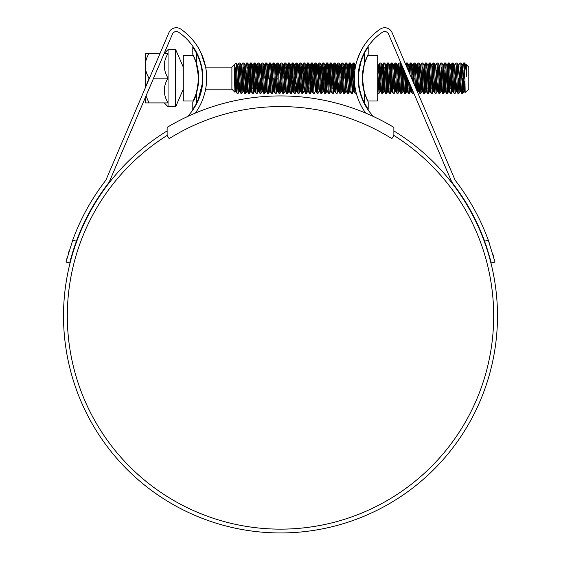 <?xml version="1.0" encoding="UTF-8"?>
<svg xmlns="http://www.w3.org/2000/svg" width="561" height="561" viewBox="0 0 561 561"><rect width="100%" height="100%" fill="white"/><g stroke="black" fill="none" stroke-linecap="round" stroke-linejoin="round"><path stroke-width="0.84" d="M393.871 127.382A220.038 220.038 0 0 0 167.129 127.382L167.129 135.425L169.149 138.644A209.379 209.379 0 0 1 391.851 138.644L393.871 135.425L393.871 127.382M145.215 88.112L145.215 65.784C145.369 70.167 146.638 74.276 149.023 78.119L145.453 87.551M175.67 106.73L175.67 49.585L168.055 49.585L168.055 106.73L175.67 106.73L183.286 89.192M183.286 83.785L183.286 87.172M183.286 68.659L183.286 72.523M175.67 49.585L183.286 67.117M183.286 72.53L183.286 72.025M183.279 70.349L183.286 68.673M231.889 67.117L231.889 89.192L234.947 92.249L234.021 65.013C234.743 64.424 235.431 67.769 236.076 75.041L236.076 62.93L231.889 67.117L205.621 67.117L201.104 53.085L198.257 47.699M235.725 71.703L234.947 92.249M466.415 64.739L466.668 67.755L466.387 64.746L468.8 67.117L468.8 89.192L465.181 92.768L464.606 62.93L463.61 62.965L462.411 65.034L461.647 75.272M466.037 70.679L466.324 65.027M466.668 67.755L466.668 76.296C465.925 68.617 465.237 64.157 464.606 62.93L465.854 65.034L465.497 66.549M464.136 67.488L462.748 93.343L460.847 62.965L459.803 62.965L458.61 65.034L457.839 75.272M464.606 78.154L463.659 62.93M463.028 70.349L462.818 75.272M460.329 67.488L458.947 93.343L457.04 62.965L455.995 62.965L454.803 65.034L454.031 75.272M462.706 93.385L461.71 93.343L461.437 91.345L459.852 62.93M456.521 67.488L455.09 93.385L453.232 62.965L452.194 62.965L451.612 70.349M458.898 93.385L457.902 93.343L457.629 91.345L456.044 62.93M452.713 67.488L451.282 93.385L449.424 62.965L448.386 62.965L447.804 70.349M455.09 93.385L454.094 93.343L453.821 91.345L452.236 62.93M451.395 75.272L450.806 88.82M448.905 67.488L447.475 93.385L445.623 62.965L444.578 62.965L443.197 65.946M451.282 93.385L450.287 93.343L450.013 91.345L448.428 62.93M447.587 75.272L447.005 88.82M445.097 67.488L443.674 93.385L441.816 62.965L440.771 62.965L439.389 65.946M447.475 93.385L446.479 93.343L446.212 91.345L444.621 62.93M443.996 70.349L443.197 88.82M441.29 67.488L439.866 93.385L438.008 62.965L436.963 62.965L435.581 65.946M443.674 93.385L442.671 93.343L442.405 91.345L440.813 62.93M439.971 75.272L439.389 88.82M437.482 67.488L436.058 93.385L434.2 62.965L433.155 62.965L432.58 70.349M439.866 93.385L438.87 93.343L438.597 91.345L437.012 62.93M436.381 70.349L435.581 88.82M433.681 67.488L432.25 93.385L430.666 64.971L430.392 62.965L429.347 62.965L427.966 88.82M436.058 93.385L435.063 93.343L434.789 91.345L433.204 62.93M432.363 75.272L431.774 88.82M429.873 67.488L428.492 93.343L426.584 62.965L425.54 62.965L424.347 65.034L423.576 75.272M432.25 93.385L431.255 93.343L430.981 91.345L429.396 62.93M426.065 67.488L424.635 93.385L422.777 62.965L421.739 62.965L420.54 65.034M428.443 93.385L427.447 93.343L427.173 91.345L425.589 62.93M424.965 70.349L424.158 88.82M422.258 67.488L420.876 93.343L418.969 62.965L417.931 62.965L417.657 64.971L416.55 88.82M424.635 93.385L423.639 93.343L423.366 91.345L421.781 62.93M421.157 70.349L420.357 88.82M418.45 67.488L417.314 91.688M420.827 93.385L419.831 93.343L419.558 91.345L417.973 62.93M416.62 90.062L415.168 62.965L414.123 62.965L413.85 64.971L413.078 81.773M415.526 87.495L414.165 62.93M412.335 80.034L411.36 62.965L410.315 62.965L409.586 73.603M411.29 77.593L410.364 62.93M408.12 70.174L407.552 62.965L406.508 62.965L406.192 65.651M407.041 67.636L406.557 62.93M405.75 74.311L405.126 88.82M406.557 78.154L405.603 93.385L404.355 71.051M403.177 68.295L401.795 93.385L400.21 64.971L399.937 62.965L398.892 62.965L397.511 88.82M405.603 93.385L404.607 93.343L404.334 91.345L403.282 68.526M402.342 66.324L401.318 88.82M399.418 67.488L398.037 93.343L396.129 62.965L395.091 62.965L394.818 64.971L393.703 88.82M401.795 93.385L400.799 93.343L400.526 91.345L398.941 62.93M395.61 67.488L395.133 78.154M397.987 93.385L396.992 93.343L396.718 91.345L395.133 62.93M395.021 81.036L394.18 93.385L392.595 64.971L392.321 62.965L391.283 62.965L389.902 88.82M391.802 67.488L391.326 78.154M394.18 93.385L393.184 93.343L392.91 91.345L391.326 62.93M391.22 81.036L390.372 93.385L388.787 64.971L388.521 62.965L387.476 62.965L386.094 88.82M387.995 67.488L387.518 78.154M390.372 93.385L389.376 93.343L389.11 91.345L387.518 62.93M387.413 81.036L386.571 93.385L384.979 64.971L384.713 62.965L383.668 62.965L382.286 88.82M384.187 67.488L382.805 93.343L380.905 62.965L379.86 62.965L379.587 64.971L378.479 88.82M386.571 93.385L385.568 93.343L385.302 91.345L383.71 62.93M380.379 67.488L378.998 93.343L377.714 71.205M382.763 93.385L381.768 93.343L381.494 91.345L379.909 62.93M358.767 73.056L358.654 70.665M355.52 66.387L354.84 70.476L354.257 62.965L353.213 62.965L352.308 78.154M353.732 67.488L352.35 93.343L350.45 62.965L349.405 62.965L349.131 64.971L348.5 78.154M356.242 93.063L355.113 93.343L354.847 91.345L353.262 62.93M349.931 67.488L348.542 93.343L346.642 62.965L345.597 62.965L345.331 64.971L344.692 78.154M352.308 93.385L351.312 93.343L351.039 91.345L349.454 62.93M346.123 67.488L345.534 81.036M348.5 93.385L347.504 93.343L347.231 91.345L345.646 62.93M345.317 85.959L344.742 93.343L344.377 91.345L342.834 62.965L341.789 62.965L341.523 64.971L340.885 78.154M342.315 67.488L340.934 93.343L339.026 62.965L337.988 62.965L337.715 64.971L336.607 88.82M344.692 93.385L343.697 93.343L343.423 91.345L341.838 62.93M338.507 67.488L337.126 93.343L335.219 62.965L334.181 62.965L333.907 64.971L332.799 88.82M340.885 93.385L339.889 93.343L339.615 91.345L338.031 62.93M334.7 67.488L333.318 93.343L331.418 62.965L330.373 62.965L330.099 64.971L328.991 88.82M337.077 93.385L336.081 93.343L335.808 91.345L334.223 62.93M330.892 67.488L330.092 85.959M333.276 93.385L332.273 93.343L332.007 91.345L330.415 62.93M331.13 91.324L330.653 91.324L329.468 93.385L329.146 91.345L327.561 62.93L326.565 62.965L326.292 64.971L325.184 88.82M327.084 67.488L326.285 85.959M329.468 93.385L328.466 93.343L328.199 91.345L326.607 62.93M326.902 91.275L325.661 93.385L325.345 91.345L323.753 62.93L322.757 62.965L322.484 64.971L321.376 88.82M323.276 67.488L322.477 85.959M325.661 93.385L324.665 93.343L324.391 91.345L322.806 62.93M323.094 91.275L321.853 93.385L321.537 91.345L319.945 62.93L318.95 62.965L318.683 64.971L317.568 88.82M319.475 67.488L318.669 85.959M321.853 93.385L320.857 93.343L320.583 91.345L318.999 62.93M319.475 90.363L318.045 93.385L317.729 91.345L316.145 62.93L315.142 62.965L314.875 64.971L313.76 88.82M315.668 67.488L314.861 85.959M318.045 93.385L317.049 93.343L316.776 91.345L315.191 62.93M315.668 90.363L314.237 93.385L313.922 91.345L312.337 62.93L311.341 62.965L311.067 64.971L309.953 88.82M311.86 67.488L310.478 93.343L308.571 62.965L307.533 62.965L307.26 64.971L306.152 88.82M314.237 93.385L313.241 93.343L312.968 91.345L311.383 62.93M308.052 67.488L307.575 78.154M310.429 93.385L309.434 93.343L309.16 91.345L307.575 62.93M308.052 90.363L306.622 93.385L306.306 91.345L304.721 62.93L303.725 62.965L303.452 64.971L302.344 88.82M304.244 67.488L303.767 78.154M306.622 93.385L305.626 93.343L305.352 91.345L303.767 62.93M304.244 90.363L302.821 93.385L302.498 91.345L300.913 62.93L299.918 62.965L299.644 64.971L298.536 88.82M300.437 67.488L299.96 78.154M302.821 93.385L301.818 93.343L301.552 91.345L299.96 62.93M299.855 81.036L299.013 93.385L297.428 64.971L297.155 62.965L296.11 62.965L294.728 88.82M296.629 67.488L296.159 78.154M299.013 93.385L298.01 93.343L297.744 91.345L296.159 62.93M295.829 85.959L295.247 93.343L294.89 91.345L293.62 64.971L293.347 62.965L292.351 62.93L290.921 88.82M292.828 67.488L292.351 78.154M295.205 93.385L294.209 93.343L293.936 91.345L292.351 62.93M292.022 85.959L291.44 93.343L291.082 91.345L289.539 62.965L288.494 62.965L288.228 64.971L287.59 78.154M289.02 67.488L287.639 93.343L285.731 62.965L284.686 62.965L284.42 64.971L283.782 78.154M291.397 93.385L290.402 93.343L290.128 91.345L288.543 62.93M285.212 67.488L283.782 93.385L281.924 62.965L280.886 62.965L280.304 70.349M287.59 93.385L286.594 93.343L286.32 91.345L284.736 62.93M283.782 93.385L282.786 93.343L282.513 91.345L280.928 62.93M280.086 75.272L279.974 78.154M280.605 85.959L280.023 93.343L279.659 91.345L278.116 62.965L277.078 62.965L276.804 64.971L276.173 78.154M279.974 93.385L278.978 93.343L278.705 91.345L277.12 62.93M277.12 78.154L276.173 93.385L274.315 62.965L273.27 62.965L272.688 70.349M276.173 93.385L275.171 93.343L274.904 91.345L273.312 62.93M272.471 75.272L272.365 78.154M273.312 78.154L272.365 93.385L270.507 62.965L269.462 62.965L268.88 70.349M272.365 93.385L271.363 93.343L271.096 91.345L269.511 62.93M268.663 75.272L268.558 78.154M269.511 78.154L268.558 93.385L266.699 62.965L265.655 62.965L265.381 64.971L264.75 78.154M268.558 93.385L267.562 93.343L267.288 91.345L265.704 62.93M265.704 78.154L264.75 93.385L262.892 62.965L261.847 62.965L261.054 75.272M264.75 93.385L263.754 93.343L263.481 91.345L261.896 62.93M261.896 78.154L260.942 93.385L259.084 62.965L258.039 62.965L257.247 75.272M258.565 67.488L257.183 93.343L255.276 62.965L254.238 62.965L253.439 75.272M260.942 93.385L259.946 93.343L259.673 91.345L258.088 62.93M254.757 67.488L253.376 93.343L251.468 62.965L250.43 62.965L249.631 75.272M257.134 93.385L256.139 93.343L255.865 91.345L254.28 62.93M250.949 67.488L249.519 93.385L247.667 62.965L246.623 62.965L245.241 65.946M253.327 93.385L252.331 93.343L252.057 91.345L250.472 62.93M247.142 67.488L245.718 93.385L243.86 62.965L242.815 62.965L241.616 65.034M249.519 93.385L248.523 93.343L248.257 91.345L246.665 62.93M246.041 70.349L245.241 88.82M243.334 67.488L241.91 93.385L240.052 62.965L239.007 62.965L237.626 65.946M245.718 93.385L244.715 93.343L244.449 91.345L242.857 62.93M242.233 70.349L241.433 88.82M239.526 67.488L238.145 93.343L237.149 78.154C236.798 67.572 236.44 62.587 236.076 63.197M241.91 93.385L240.914 93.343L240.641 91.345L239.056 62.93M238.425 70.349L237.626 88.82M462.706 78.154L462.229 88.82M458.898 78.154L458.421 88.82M455.09 78.154L454.613 88.82M414.165 78.154L413.941 83.792M413.45 92.327L413.219 93.385L412.875 90.987M413.219 93.385L412.216 93.343L411.767 88.386M410.105 84.501L409.411 93.385L408.562 80.889M409.242 82.481L408.934 88.82M409.411 93.385L408.415 93.343L408.142 91.345L407.517 78.442M378.956 93.385L377.96 93.343L377.714 91.752M360.211 91.681L360.099 92.754L363.205 101.324M359.552 90.545L359.391 87.874M360.674 93.385L359.447 88.82M356.116 93.385L355.786 91.155M307.463 81.036L307.253 85.959M280.928 78.154L280.816 81.036M260.942 78.154L260.465 88.82M257.134 78.154L256.658 88.82M253.327 78.154L252.85 88.82M249.519 78.154L249.049 88.82M238.102 93.385L237.107 93.343L236.833 91.345L236.076 75.041M240.115 81.036L239.295 91.324L237.703 66.752L237.443 65.034L236.076 62.93M183.279 85.959L183.279 85.342M466.219 65.034L465.805 68.821M464.859 87.186L464.368 91.324L464.052 89.557L462.411 65.034M461.128 85.959L460.567 91.324L460.244 89.557L458.61 65.034M457.32 85.959L456.759 91.324L456.437 89.557L454.803 65.034M453.512 85.959L452.951 91.324L452.636 89.557L451.367 66.752L451.044 64.985L450.806 65.946M449.705 85.959L449.144 91.324L448.828 89.557L447.559 66.752L447.243 64.985L447.005 65.946M445.904 85.959L445.336 91.324L445.02 89.557L443.379 65.034M442.096 85.959L441.528 91.324L441.212 89.557L439.572 65.034M438.288 85.959L437.72 91.324L437.405 89.557L435.764 65.034M434.48 85.959L433.919 91.324L433.597 89.557L431.963 65.034L433.155 62.965M430.673 85.959L430.112 91.324L429.789 89.557L428.204 64.985L427.384 75.272M426.865 85.959L426.304 91.324L425.988 89.557L424.719 66.752L424.397 64.985L423.92 64.985M423.057 85.959L422.496 91.324L422.181 89.557L420.911 66.752L420.589 64.985L420.119 64.985M420.357 65.946L419.768 75.272M419.256 85.959L418.688 91.324L418.373 89.557L416.788 64.985L415.96 75.272M415.449 85.959L415.371 87.144M414.235 84.473L412.98 64.985L412.153 75.272M411.522 87.818L411.024 91.275L410.477 85.37M409.958 74.466L409.172 64.985L408.555 71.191M407.833 85.959L407.265 91.324L406.949 89.557L406.192 75.342M404.712 71.885L404.544 75.272M404.025 85.959L403.464 91.324L403.142 89.557L401.872 66.752L401.557 64.985L401.318 65.946M400.217 85.959L399.656 91.324L399.334 89.557L398.072 66.752L397.749 64.985L397.511 65.946M396.41 85.959L395.849 91.324L395.533 89.557L394.264 66.752L393.941 64.985L393.703 65.946M392.602 85.959L392.041 91.324L391.725 89.557L390.456 66.752L390.14 64.985L389.902 65.946M388.801 85.959L388.233 91.324L387.917 89.557L386.648 66.752L386.333 64.985L386.094 65.946M384.993 85.959L384.425 91.324L384.11 89.557L382.525 64.985L381.697 75.272M381.185 85.959L380.617 91.324L380.302 89.557L378.717 64.985L377.897 75.272M359.91 65.882L359.727 65.02M359.391 66.486L359.138 69.964M355.8 65.083L355.681 65.609M353.732 90.363L352.385 66.752L352.07 64.985L351.754 66.752L351.242 75.272M349.931 90.363L348.577 66.752L348.262 64.985L347.946 66.752L347.441 75.272M347.504 93.343L346.305 91.275L346.039 89.557L344.454 64.985L343.634 75.272M343.697 93.343L342.498 91.275L342.231 89.557L340.646 64.985L339.826 75.272M339.889 93.343L338.69 91.275L338.43 89.557L336.838 64.985L336.018 75.272M336.081 93.343L334.889 91.275L334.622 89.557L333.038 64.985L332.21 75.272M332.273 93.343L331.081 91.275L330.815 89.557L329.23 64.985L328.402 75.272M328.466 93.343L327.273 91.275L327.007 89.557L325.422 64.985L324.595 75.272M324.665 93.343L323.466 91.275L323.199 89.557L321.614 64.985L320.794 75.272M320.857 93.343L319.658 91.275L319.391 89.557L317.807 64.985L316.986 75.272M316.467 85.959L315.906 91.324L315.584 89.557L313.999 64.985L313.178 75.272M312.659 85.959L312.098 91.324L311.783 89.557L310.191 64.985L309.37 75.272M308.852 85.959L308.291 91.324L307.975 89.557L306.39 64.985L305.563 75.272M305.051 85.959L304.483 91.324L304.167 89.557L302.582 64.985L301.755 75.272M301.243 85.959L300.675 91.324L300.359 89.557L298.775 64.985L297.947 75.272M297.435 85.959L296.867 91.324L296.552 89.557L294.967 64.985L294.139 75.272M293.627 85.959L293.059 91.324L292.744 89.557L291.159 64.985L290.339 75.272M289.82 85.959L289.259 91.324L288.936 89.557L287.351 64.985L286.531 75.272M286.012 85.959L285.451 91.324L285.135 89.557L283.543 64.985L282.723 75.272M282.204 85.959L281.643 91.324L281.327 89.557L279.736 64.985L278.915 75.272M278.396 85.959L277.835 91.324L277.52 89.557L275.935 64.985L275.107 75.272M274.595 85.959L274.027 91.324L273.712 89.557L272.127 64.985L271.3 75.272M270.788 85.959L270.22 91.324L269.904 89.557L268.319 64.985L267.492 75.272M266.98 85.959L266.412 91.324L266.096 89.557L264.512 64.985L263.691 75.272M263.172 85.959L262.611 91.324L262.289 89.557L260.704 64.985L259.883 75.272M259.364 85.959L258.803 91.324L258.481 89.557L256.896 64.985L256.075 75.272M255.557 85.959L254.996 91.324L254.68 89.557L253.088 64.985L252.268 75.272M251.749 85.959L251.188 91.324L250.872 89.557L249.231 65.034L250.43 62.965M249.049 65.946L248.46 75.272M247.948 85.959L247.38 91.324L247.064 89.557L245.423 65.034M244.14 85.959L243.523 91.275L241.987 66.752L241.672 64.985L241.195 64.985L240.052 62.965M240.332 85.959L239.764 91.324L239.449 89.557L238.18 66.752L237.864 64.985L237.443 65.034M236.525 85.959L235.964 91.324L235.641 89.557L234.056 64.985M466.668 76.296L465.854 65.034M464.69 81.583L463.898 91.324L462.306 66.752L461.991 64.985L461.43 70.349M460.911 81.036L460.09 91.324L458.505 66.752L458.183 64.985L457.622 70.349M457.103 81.036L456.282 91.324L454.698 66.752L454.375 64.985L453.814 70.349M453.295 81.036L452.475 91.324L450.89 66.752L450.574 64.985L450.006 70.349M449.494 81.036L448.982 89.557L448.667 91.324L448.351 89.557L446.766 64.985L447.243 64.985M445.686 81.036L445.175 89.557L444.859 91.324L444.543 89.557L442.959 64.985L443.435 64.985M441.879 81.036L441.374 89.557L441.051 91.324L440.736 89.557L439.151 64.985L439.628 64.985M438.071 81.036L437.25 91.324L435.659 66.752L435.399 65.034L434.2 62.965M434.263 81.036L433.443 91.324L431.851 66.752L431.591 65.034L430.392 62.965M430.455 81.036L429.635 91.324L428.05 66.752L427.784 65.034L426.584 62.965M426.648 81.036L425.827 91.324L424.242 66.752L423.976 65.034L422.777 62.965M422.847 81.036L422.019 91.324L420.434 66.752L420.168 65.034L418.969 62.965M419.039 81.036L418.211 91.324L416.627 66.752L416.36 65.034L415.168 62.965M416.788 64.985L416.311 64.985L415.743 70.349M415.231 81.036L414.958 86.17M413.688 83.203L412.819 66.752L412.552 65.034L411.36 62.965M411.108 86.85L410.596 91.324L409.93 84.094M409.418 73.203L408.696 64.985L409.172 64.985M407.616 81.036L406.795 91.324L405.652 74.087M403.808 81.036L403.303 89.557L402.987 91.324L402.665 89.557L401.08 64.985L401.557 64.985M400 81.036L399.495 89.557L399.18 91.324L398.864 89.557L397.272 64.985L397.749 64.985M396.192 81.036L395.372 91.324L393.787 66.752L393.471 64.985L392.903 70.349M392.391 81.036L391.564 91.324L389.979 66.752L389.664 64.985L389.096 70.349M388.584 81.036L387.756 91.324L386.171 66.752L385.856 64.985L385.288 70.349M384.776 81.036L383.948 91.324L382.364 66.752L382.048 64.985L381.48 70.349M380.968 81.036L380.148 91.324L378.556 66.752L378.24 64.985L377.714 69.683M359.58 67.446L359.468 66.135M355.625 65.868L355.401 64.985L355.085 66.752L354.833 70.349M353.493 91.324L351.908 66.752L351.593 64.985L351.032 70.349M349.692 91.324L348.101 66.752L347.785 64.985L347.224 70.349M346.705 81.036L345.885 91.324L344.3 66.752L343.977 64.985L343.416 70.349M342.897 81.036L342.077 91.324L340.492 66.752L340.169 64.985L339.608 70.349M339.089 81.036L338.269 91.324L336.684 66.752L336.369 64.985L335.801 70.349M335.289 81.036L334.7 90.363M333.318 93.343L334.517 91.275L332.876 66.752L332.561 64.985L331.993 70.349M330.653 91.324L329.069 66.752L328.753 64.985L328.185 70.349M327.322 91.324L326.846 91.324L326.53 89.557L325.261 66.752L324.945 64.985L324.384 70.349M323.865 81.036L323.276 90.363M323.515 91.324L323.045 91.324L322.722 89.557L321.453 66.752L321.137 64.985L320.576 70.349M319.714 91.324L319.237 91.324L318.914 89.557L317.645 66.752L317.33 64.985L316.769 70.349M315.906 91.324L315.429 91.324L315.114 89.557L313.844 66.752L313.522 64.985L312.961 70.349M311.86 90.363L311.621 91.324L311.306 89.557L310.037 66.752L309.721 64.985L309.153 70.349M307.87 91.275L306.229 66.752L305.913 64.985L305.345 70.349M304.062 91.275L302.421 66.752L302.106 64.985L301.538 70.349M301.026 81.036L300.437 90.363M299.055 93.343L300.254 91.275L298.613 66.752L298.298 64.985L297.73 70.349M297.218 81.036L296.39 91.324L294.805 66.752L294.49 64.985L293.929 70.349M293.41 81.036L292.59 91.324L290.998 66.752L290.682 64.985L290.121 70.349M289.602 81.036L288.782 91.324L287.197 66.752L286.874 64.985L286.313 70.349M285.794 81.036L284.974 91.324L283.389 66.752L283.067 64.985L282.506 70.349M281.987 81.036L281.166 91.324L279.581 66.752L279.266 64.985L278.698 70.349M278.186 81.036L277.358 91.324L275.774 66.752L275.458 64.985L274.89 70.349M274.378 81.036L273.551 91.324L271.966 66.752L271.65 64.985L271.082 70.349M270.57 81.036L269.743 91.324L268.158 66.752L267.842 64.985L267.281 70.349M266.763 81.036L265.942 91.324L264.35 66.752L264.035 64.985L263.474 70.349M262.955 81.036L262.134 91.324L260.549 66.752L260.227 64.985L259.666 70.349M259.147 81.036L258.326 91.324L256.742 66.752L256.419 64.985L255.858 70.349M255.339 81.036L254.519 91.324L252.934 66.752L252.618 64.985L252.05 70.349M251.538 81.036L250.711 91.324L249.126 66.752L248.811 64.985L248.243 70.349M247.731 81.036L246.903 91.324L245.318 66.752L245.003 64.985L244.435 70.349M243.923 81.036L243.418 89.557L243.095 91.324L242.78 89.557L241.244 65.034M236.307 81.036L235.802 89.557L235.487 91.324L235.164 89.557L234.021 68.358M164.177 53.407L168.055 53.407C163.062 61.584 163.062 69.837 168.055 78.154C163.062 86.331 163.062 94.578 168.055 102.901C163.069 102.901 163.069 102.901 168.055 102.901L149.002 102.901L146 95.966M145.215 65.784L145.215 53.407L149.023 53.449C146.631 57.341 145.362 61.451 145.215 65.784M149.023 102.901L145.215 102.901L145.215 97.796M149.002 78.154L149.464 78.154M153.609 78.154L168.055 78.154M149.002 53.407L160.039 53.407M195.537 104.942L192.802 109.374L192.802 101.997L193.314 100.994L183.286 100.994L183.286 55.315L193.314 55.315L194.933 58.926M196.077 62.061L193.314 55.315M194.583 58.092L196.14 62.236L198.664 78.154C196.953 92.06 195.172 99.676 193.314 100.994C195.172 99.662 196.96 92.046 198.664 78.154M196.609 63.765L192.802 54.312L192.802 46.942L196.609 53.393L196.609 63.765A51.416 51.416 0 0 1 196.609 92.551L196.609 102.915A55.223 55.223 0 0 0 196.609 53.393M192.802 109.374L194.443 106.821M193.363 47.783L192.802 46.942M193.531 100.545L195.032 97.123M192.802 101.997L196.609 92.551M364.461 63.533L368.198 54.312L364.391 63.765L364.391 53.393A55.223 55.223 0 0 0 364.391 102.915L364.391 92.551A51.416 51.416 0 0 1 362.336 78.154L364.391 63.765A51.416 51.416 0 0 0 362.336 78.154L364.391 92.551L368.198 101.997L368.198 109.374L364.391 102.915M364.629 62.972L366.41 58.092M367.469 100.545L367.686 100.994L377.714 100.994L377.714 55.315L367.686 55.315L366.074 58.905M364.853 62.264L364.685 62.79M367.637 108.532L368.198 109.374M365.463 51.367L368.198 46.942L368.198 54.312M368.198 46.942L366.557 49.487M358.844 72.313L360.674 62.93M364.938 94.29L366.866 99.255M367.686 100.994L364.973 94.416M393.871 135.425A213.18 213.18 0 0 1 280.5 529.142A213.18 213.18 0 0 1 167.129 135.425M489.578 243.811L488.301 240.213A221.174 221.174 0 0 0 455.735 181.007A7.616 7.616 0 0 1 454.768 179.352L392.062 32.587A7.994 7.994 0 0 0 380.197 29.13A59.41 59.41 0 0 0 365.702 113.091M364.79 111.8L365.218 112.417M484.592 241.146L488.301 240.213L495.012 262.078L491.324 263.004L484.592 241.146A217.373 217.373 0 0 0 452.72 183.335A11.423 11.423 0 0 1 451.268 180.852L388.563 34.081A4.186 4.186 0 0 0 382.35 32.272A55.602 55.602 0 0 0 358.149 78.154C357.785 61.458 367.167 47.587 367.231 47.699C367.189 47.573 357.785 61.408 358.149 78.154A55.602 55.602 0 0 0 373.549 116.569M367.231 47.699L362.294 57.089M393.871 130.944A216.988 216.988 0 0 1 280.5 532.95A216.988 216.988 0 0 1 167.129 130.944M272.702 532.81L270.521 532.719M267.387 532.55L266.195 532.48M274.154 532.859L273.74 532.845M294.153 532.522L295.331 532.445M284.336 532.915L286.44 532.866M295.219 532.452L291.699 532.662M287.52 532.838L286.573 532.866M287.057 532.852L286.285 532.873M278.109 532.936L283.508 532.929M187.451 116.569A55.602 55.602 0 0 0 178.65 32.272A4.186 4.186 0 0 0 172.437 34.081L109.732 180.852A11.423 11.423 0 0 1 108.28 183.335A217.373 217.373 0 0 0 76.408 241.146L69.676 263.004L65.988 262.078L72.699 240.213L76.408 241.146L74.676 246.048M201.357 67.117L201.743 67.117L199.197 58.344M197.823 55.048L196.743 52.818M195.347 50.259L194.162 48.309M202.851 78.154C203.215 61.458 193.833 47.587 193.769 47.699C193.811 47.573 203.215 61.408 202.851 78.154M202.717 81.962L197.788 101.338L191.525 111.786M191.042 112.417L192.093 111.029M196.778 103.427L197.795 101.324M364.306 103.589L366.333 107.186M368.318 110.208L369.475 111.786M358.283 81.962C358.991 98.75 369.734 112.389 369.958 112.417C369.748 112.417 358.97 98.701 358.283 81.962M362.743 47.699L359.966 52.93L356.803 61.24M195.298 113.091A59.41 59.41 0 0 0 180.803 29.13A7.994 7.994 0 0 0 168.938 32.587L106.232 179.352A7.616 7.616 0 0 1 105.265 181.007A221.174 221.174 0 0 0 72.699 240.213M196.217 111.793L195.782 112.417M206.658 78.154C206.981 61.521 198.271 47.545 198.257 47.699C198.25 47.538 206.981 61.465 206.658 78.154M69.305 250.262L68.26 253.719M67.299 257.085L66.738 259.168M66.303 260.837L65.988 262.078M69.676 263.004L69.985 261.805M70.434 260.094L70.995 258.018M71.03 257.899L73.007 251.188M73.056 251.012L74.564 246.398M485.258 242.997L486.422 246.342M486.443 246.398L491.008 261.763M494.704 260.851L494.304 259.322M493.701 257.085L492.839 254.049M277.253 532.929L273.495 532.838M201.357 89.192L201.743 89.192M205.621 89.192L231.889 89.192M466.275 64.985L465.798 64.985M464.368 91.324L463.898 91.324M462.467 64.985L461.991 64.985M460.567 91.324L460.09 91.324M458.66 64.985L458.183 64.985M456.759 91.324L456.282 91.324M454.852 64.985L454.375 64.985M452.951 91.324L452.475 91.324M451.044 64.985L450.574 64.985M449.144 91.324L448.667 91.324M445.336 91.324L444.859 91.324M441.528 91.324L441.051 91.324M437.72 91.324L437.25 91.324M435.82 64.985L435.343 64.985M433.919 91.324L433.443 91.324M432.012 64.985L431.535 64.985M430.112 91.324L429.635 91.324M428.204 64.985L427.727 64.985M426.304 91.324L425.827 91.324M422.496 91.324L422.019 91.324M418.688 91.324L418.211 91.324M412.98 64.985L412.503 64.985M411.073 91.324L410.596 91.324M407.265 91.324L406.795 91.324M403.464 91.324L402.987 91.324M399.656 91.324L399.18 91.324M395.849 91.324L395.372 91.324M393.941 64.985L393.471 64.985M392.041 91.324L391.564 91.324M390.14 64.985L389.664 64.985M388.233 91.324L387.756 91.324M386.333 64.985L385.856 64.985M384.425 91.324L383.948 91.324M382.525 64.985L382.048 64.985M380.617 91.324L380.148 91.324M378.717 64.985L378.24 64.985M355.877 64.985L355.401 64.985M352.07 64.985L351.593 64.985M348.262 64.985L347.785 64.985M346.361 91.324L345.885 91.324M344.454 64.985L343.977 64.985M342.554 91.324L342.077 91.324M340.646 64.985L340.169 64.985M338.746 91.324L338.269 91.324M336.838 64.985L336.369 64.985M334.938 91.324L334.461 91.324M333.038 64.985L332.561 64.985M329.23 64.985L328.753 64.985M325.422 64.985L324.945 64.985M321.614 64.985L321.137 64.985M317.807 64.985L317.33 64.985M313.999 64.985L313.522 64.985M312.098 91.324L311.621 91.324M310.191 64.985L309.721 64.985M308.291 91.324L307.814 91.324M306.39 64.985L305.913 64.985M304.483 91.324L304.006 91.324M302.582 64.985L302.106 64.985M300.675 91.324L300.198 91.324M298.775 64.985L298.298 64.985M296.867 91.324L296.39 91.324M294.967 64.985L294.49 64.985M293.059 91.324L292.59 91.324M291.159 64.985L290.682 64.985M289.259 91.324L288.782 91.324M287.351 64.985L286.874 64.985M285.451 91.324L284.974 91.324M283.543 64.985L283.067 64.985M281.643 91.324L281.166 91.324M279.736 64.985L279.266 64.985M277.835 91.324L277.358 91.324M275.935 64.985L275.458 64.985M274.027 91.324L273.551 91.324M272.127 64.985L271.65 64.985M270.22 91.324L269.743 91.324M268.319 64.985L267.842 64.985M266.412 91.324L265.942 91.324M264.512 64.985L264.035 64.985M262.611 91.324L262.134 91.324M260.704 64.985L260.227 64.985M258.803 91.324L258.326 91.324M256.896 64.985L256.419 64.985M254.996 91.324L254.519 91.324M253.088 64.985L252.618 64.985M251.188 91.324L250.711 91.324M249.287 64.985L248.811 64.985M247.38 91.324L246.903 91.324M245.48 64.985L245.003 64.985M243.572 91.324L243.095 91.324M239.764 91.324L239.295 91.324M235.964 91.324L235.487 91.324M463.947 91.275L462.748 93.343M462.047 65.034L460.847 62.965M460.139 91.275L458.947 93.343M458.239 65.034L457.04 62.965M456.331 91.275L455.139 93.343M454.431 65.034L453.232 62.965M452.524 91.275L451.332 93.343M450.623 65.034L449.424 62.965M448.723 91.275L447.524 93.343M446.815 65.034L445.623 62.965M444.915 91.275L443.716 93.343M443.008 65.034L441.816 62.965M441.107 91.275L439.908 93.343M439.2 65.034L438.008 62.965M437.3 91.275L436.1 93.343M433.492 91.275L432.293 93.343M429.684 91.275L428.492 93.343M425.876 91.275L424.684 93.343M422.075 91.275L420.876 93.343M418.268 91.275L417.615 92.397M413.618 92.726L413.261 93.343M410.652 91.275L409.453 93.343M408.752 65.034L407.552 62.965M406.844 91.275L405.645 93.343M403.036 91.275L401.844 93.343M401.136 65.034L399.937 62.965M399.229 91.275L398.037 93.343M397.328 65.034L396.129 62.965M395.421 91.275L394.229 93.343M393.52 65.034L392.321 62.965M391.62 91.275L390.421 93.343M389.713 65.034L388.521 62.965M387.812 91.275L386.613 93.343M385.905 65.034L384.713 62.965M384.005 91.275L382.805 93.343M382.097 65.034L380.905 62.965M380.197 91.275L378.998 93.343M378.296 65.034L377.714 64.038M360.435 92.53L360.169 92.993M355.45 65.034L354.257 62.965M353.549 91.275L352.35 93.343M351.649 65.034L350.45 62.965M349.741 91.275L348.542 93.343M347.841 65.034L346.642 62.965M345.934 91.275L344.742 93.343M344.033 65.034L342.834 62.965M342.126 91.275L340.934 93.343M340.225 65.034L339.026 62.965M338.325 91.275L337.126 93.343M336.418 65.034L335.219 62.965M332.61 65.034L331.418 62.965M328.802 65.034L327.61 62.965M324.994 65.034L323.802 62.965M321.194 65.034L319.994 62.965M317.386 65.034L316.187 62.965M313.578 65.034L312.379 62.965M311.671 91.275L310.478 93.343M309.77 65.034L308.571 62.965M305.962 65.034L304.77 62.965M302.155 65.034L300.962 62.965M298.347 65.034L297.155 62.965M296.446 91.275L295.247 93.343M294.546 65.034L293.347 62.965M292.639 91.275L291.44 93.343M290.738 65.034L289.539 62.965M288.831 91.275L287.639 93.343M286.93 65.034L285.731 62.965M285.023 91.275L283.831 93.343M283.123 65.034L281.924 62.965M281.222 91.275L280.023 93.343M279.315 65.034L278.116 62.965M277.415 91.275L276.215 93.343M275.507 65.034L274.315 62.965M273.607 91.275L272.408 93.343M271.699 65.034L270.507 62.965M269.799 91.275L268.6 93.343M267.892 65.034L266.699 62.965M265.991 91.275L264.792 93.343M264.091 65.034L262.892 62.965M262.183 91.275L260.991 93.343M260.283 65.034L259.084 62.965M258.376 91.275L257.183 93.343M256.475 65.034L255.276 62.965M254.568 91.275L253.376 93.343M252.667 65.034L251.468 62.965M250.767 91.275L249.568 93.343M248.86 65.034L247.667 62.965M246.959 91.275L245.76 93.343M245.052 65.034L243.86 62.965M243.151 91.275L241.952 93.343M239.344 91.275L238.145 93.343M235.536 91.275L234.982 92.242M461.71 93.343L460.511 91.275M457.902 93.343L456.703 91.275M454.094 93.343L452.895 91.275M452.194 62.965L450.995 65.034M450.287 93.343L449.088 91.275M448.386 62.965L447.187 65.034M446.479 93.343L445.287 91.275M442.671 93.343L441.479 91.275M438.87 93.343L437.671 91.275M435.063 93.343L433.863 91.275M431.255 93.343L430.056 91.275M429.347 62.965L428.155 65.034M427.447 93.343L426.248 91.275M423.639 93.343L422.44 91.275M419.831 93.343L418.639 91.275M417.931 62.965L416.732 65.034M414.123 62.965L412.924 65.034M412.216 93.343L411.024 91.275M410.315 62.965L409.116 65.034M408.415 93.343L407.216 91.275M406.508 62.965L405.666 64.424M404.607 93.343L403.408 91.275M400.799 93.343L399.6 91.275M398.892 62.965L397.7 65.034M396.992 93.343L395.793 91.275M395.091 62.965L393.892 65.034M393.184 93.343L391.985 91.275M391.283 62.965L390.084 65.034M389.376 93.343L388.184 91.275M387.476 62.965L386.277 65.034M385.568 93.343L384.376 91.275M383.668 62.965L382.469 65.034M381.768 93.343L380.568 91.275M379.86 62.965L378.661 65.034M377.96 93.343L377.714 92.93M360.828 62.965L359.629 65.034M355.113 93.343L353.921 91.275M353.213 62.965L352.013 65.034M351.312 93.343L350.113 91.275M349.405 62.965L348.213 65.034M345.597 62.965L344.405 65.034M341.789 62.965L340.597 65.034M337.988 62.965L336.789 65.034M334.181 62.965L332.982 65.034M330.373 62.965L329.174 65.034M326.565 62.965L325.366 65.034M322.757 62.965L321.558 65.034M318.95 62.965L317.757 65.034M317.049 93.343L315.85 91.275M315.142 62.965L313.95 65.034M313.241 93.343L312.042 91.275M311.341 62.965L310.142 65.034M309.434 93.343L308.234 91.275M307.533 62.965L306.334 65.034M305.626 93.343L304.434 91.275M303.725 62.965L302.526 65.034M301.818 93.343L300.626 91.275M299.918 62.965L298.718 65.034M298.01 93.343L296.818 91.275M296.11 62.965L294.911 65.034M294.209 93.343L293.01 91.275M292.302 62.965L291.11 65.034M290.402 93.343L289.203 91.275M288.494 62.965L287.302 65.034M286.594 93.343L285.395 91.275M284.686 62.965L283.494 65.034M282.786 93.343L281.587 91.275M280.886 62.965L279.687 65.034M278.978 93.343L277.786 91.275M277.078 62.965L275.879 65.034M275.171 93.343L273.978 91.275M273.27 62.965L272.071 65.034M271.363 93.343L270.171 91.275M269.462 62.965L268.263 65.034M267.562 93.343L266.363 91.275M265.655 62.965L264.455 65.034M263.754 93.343L262.555 91.275M261.847 62.965L260.655 65.034M259.946 93.343L258.747 91.275M258.039 62.965L256.847 65.034M256.139 93.343L254.939 91.275M254.238 62.965L253.039 65.034M252.331 93.343L251.132 91.275M248.523 93.343L247.331 91.275M244.715 93.343L243.523 91.275M240.914 93.343L239.715 91.275M237.107 93.343L235.908 91.275M464.319 91.275L465.181 92.768M164.226 102.901L168.055 106.73M164.226 53.407L168.055 49.585"/></g></svg>
